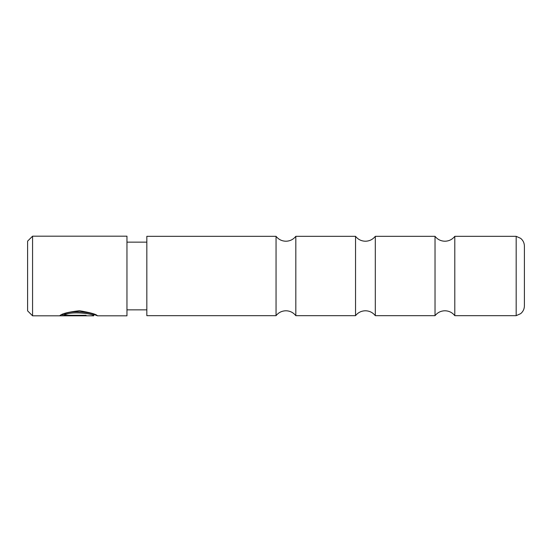 <?xml version="1.0" encoding="UTF-8"?>
<svg xmlns="http://www.w3.org/2000/svg" width="552" height="552" viewBox="0 0 552 552"><rect width="100%" height="100%" fill="white"/><g stroke="black" fill="none" stroke-linecap="round" stroke-linejoin="round"><path stroke-width="0.83" d="M435.031 276L435.031 315.668C437.563 312.501 440.855 310.873 444.912 310.776C448.969 310.873 452.26 312.501 454.793 315.668L454.793 236.332C452.26 239.499 448.969 241.127 444.912 241.224C440.855 241.127 437.563 239.499 435.031 236.332L435.031 276M355.543 276L355.543 315.668C358.075 312.501 361.367 310.873 365.424 310.776C369.481 310.873 372.772 312.501 375.305 315.668L375.305 236.332C372.772 239.499 369.481 241.127 365.424 241.224C361.367 241.127 358.075 239.499 355.543 236.332L355.543 276M276.055 276L276.055 315.668C278.587 312.501 281.879 310.873 285.936 310.776C289.993 310.873 293.284 312.501 295.817 315.668L295.817 236.332C293.284 239.499 289.993 241.127 285.936 241.224C281.879 241.127 278.587 239.499 276.055 236.332L276.055 276M516.175 276L516.175 315.668L520.633 313.674C523.075 311.652 524.331 309.051 524.4 305.884L524.4 246.116C524.331 242.949 523.075 240.348 520.633 238.326L516.175 236.332L516.175 276M276.055 315.668L146.832 315.668L146.832 236.332L276.055 236.332M64.543 315.323L64.543 314.316C69.58 309.458 94.647 312.818 93.674 314.819L93.674 315.813C94.633 313.867 69.614 310.59 64.543 315.323L86.112 315.323L86.112 315.744L59.761 315.744C61.803 313.646 68.379 311.983 79.481 310.735C90.48 312.591 96.469 314.281 97.449 315.813L94.923 314.826M27.6 310.852L27.6 241.148L32.568 236.18L32.568 315.82L27.6 310.852M97.442 315.82L126.96 315.82L126.96 236.18L32.568 236.18M86.112 315.323L86.112 315.744M61.727 314.743L64.543 314.743M516.175 315.668L454.793 315.668M435.031 315.668L375.305 315.668M355.543 315.668L295.817 315.668M93.661 315.82L32.568 315.82M146.832 309.858L126.96 309.858M146.832 242.142L126.96 242.142M95.558 314.826L93.674 314.826M355.543 236.332L295.817 236.332M435.031 236.332L375.305 236.332M516.175 236.332L454.793 236.332"/></g></svg>

